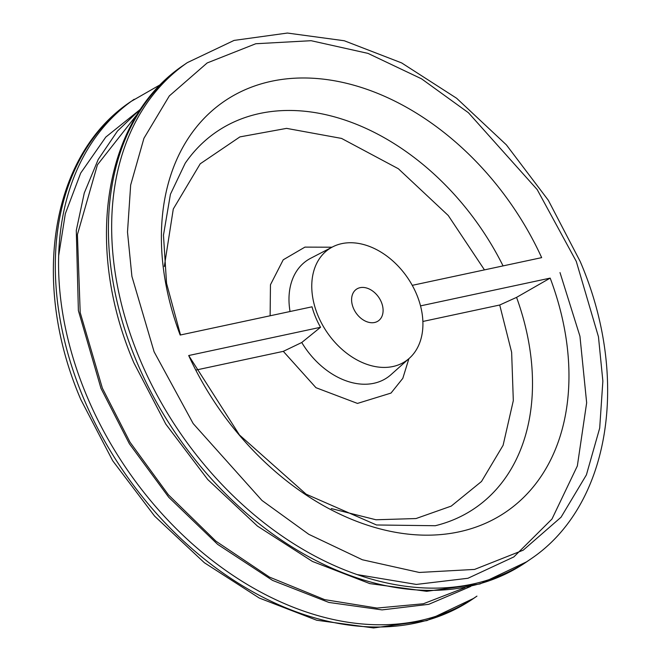 <?xml version="1.0" encoding="UTF-8"?>
<svg xmlns="http://www.w3.org/2000/svg" width="661" height="661" viewBox="0 0 661 661"><rect width="100%" height="100%" fill="white"/><g stroke="black" fill="none" stroke-linecap="round" stroke-linejoin="round"><path stroke-width="0.99" d="M141.09 108.487L117.468 131.052L98.216 159.458L84.278 192.987L76.288 230.408L78.378 310.554L100.993 388.412L129.341 443.696L168.762 497.295L217.651 544.367L272.547 580.391L328.881 602.444L382.05 609.896L428.733 604.328L470.781 586.406M416.694 294.517A67.909 48.625 -124.6 0 1 409.341 358.27A67.909 48.625 -124.6 0 1 317.999 315.652A67.909 48.625 -124.6 0 1 332.533 246.933A67.909 48.625 -124.6 0 1 416.694 294.517M412.257 285.345L541.665 257.633A248.99 178.305 -124.6 0 0 271.398 81.286A248.99 178.305 -124.6 0 0 180.172 335.044L312.017 306.811A68.24 48.864 55.4 0 0 315.594 317.197A68.24 48.864 55.4 0 0 320.544 327.286L301.755 342.505L283.313 351.355L196.003 370.053M353.362 308.076A19.243 13.782 -124.6 0 1 356.419 289.245A19.243 13.782 -124.6 0 1 381.331 302.085A19.243 13.782 -124.6 0 1 378.274 320.916A19.243 13.782 -124.6 0 1 353.362 308.076M560.007 272.588L579.945 336.242L586.654 402.789L577.342 465.955L551.985 519.025L513.845 556.926L467.947 578.268L416.347 584.431L357.08 574.574M420.528 305.878L550.183 278.107A248.99 178.305 -124.6 0 1 458.957 531.865A248.99 178.305 -124.6 0 1 188.699 355.527L320.544 327.286M550.183 278.107L516.563 297.376L499.716 305.01L422.875 321.461M516.563 297.376A228.26 163.457 -124.6 0 1 435.285 525.726L376.506 524.974L306.134 494.188L239.431 434.946L188.699 355.527M331.277 508.573L375.969 519.769L416.025 518.546L451.232 506.103L481.505 481.481L503.104 445.299L513.316 400.624L511.639 352.313L499.716 305.01M484.455 269.878L448.241 215.486L398.352 168.737L341.555 138.422L286.585 128.374L239.91 136.893L200.217 163.804L173.289 209L164.316 266.532M464.923 587.687L423.337 603.774L377.026 608.062L324.609 599.618L269.448 577.086L215.924 541.177L168.373 494.767L130.019 442.209L102.356 388.123L80.196 312.546L77.411 234.614L97.431 164.837L137.819 113.502M136.116 360.27A301.804 216.13 -124.6 0 1 184.055 64.877C103.653 118.195 83.625 246.066 133.894 362.856L165.795 424.114L207.728 479.506L257.476 526.115L312.455 561.453L369.846 583.613L426.692 591.314L480.026 583.952L526.8 561.734A301.804 216.13 -124.6 0 1 136.116 360.27M134.2 99.266A301.804 216.13 55.4 0 0 86.261 394.658A301.804 216.13 55.4 0 0 476.945 596.123L473.697 598.362A301.804 216.13 55.4 0 1 83.013 396.906A301.804 216.13 55.4 0 1 130.952 101.513L160.755 84.434M154.096 351.784L131.903 276.381L127.499 232.036L130.663 185.039L143.949 138.273L169.307 95.936L207.174 62.952L255.774 43.742L311.1 40.701L367.979 53.384L421.544 78.824L468.401 112.709L537.186 189.583L576.268 261.376L598.461 336.771L602.865 381.116L599.692 428.113L586.406 474.879L561.049 517.224L523.182 550.2L474.59 569.418L419.264 572.459L362.385 559.768L308.811 534.328L261.954 500.443L193.169 423.569L154.096 351.784M187.303 62.638L234.077 40.412L287.411 33.05L344.257 40.751L401.648 62.919L456.627 98.258L506.376 144.866L548.308 200.258L580.209 261.508C630.478 378.299 610.45 506.169 530.048 559.487A301.804 216.13 -124.6 0 1 139.364 358.031A301.804 216.13 -124.6 0 1 187.303 62.638L184.055 64.877M140.686 109.09L105.81 137.067L80.692 173.083L65.34 213.677L58.672 255.667M301.755 342.505A70.991 50.839 55.4 0 0 390.99 374.671L409.341 358.27M180.519 334.97L166.555 283.346L163.465 235.184L170.422 194.276L185.212 163.217A228.26 163.457 -124.6 0 1 503.062 265.896M332.533 246.933L310.695 258.269A70.991 50.839 55.4 0 0 290.047 311.513M408.895 358.675L402.805 378.356L391.006 393.08L357.477 403.417L315.958 387.693L283.313 351.355M270.126 315.776L270.456 284.751L283.23 259.798L304.936 247.115L332.004 247.206M473.697 598.362L426.923 620.588L373.589 627.95L316.743 620.249L259.352 598.081L204.373 562.742L154.624 516.134L112.692 460.742L80.791 399.492C30.522 282.701 50.55 154.831 130.952 101.513M530.048 559.487L526.8 561.734"/></g></svg>
